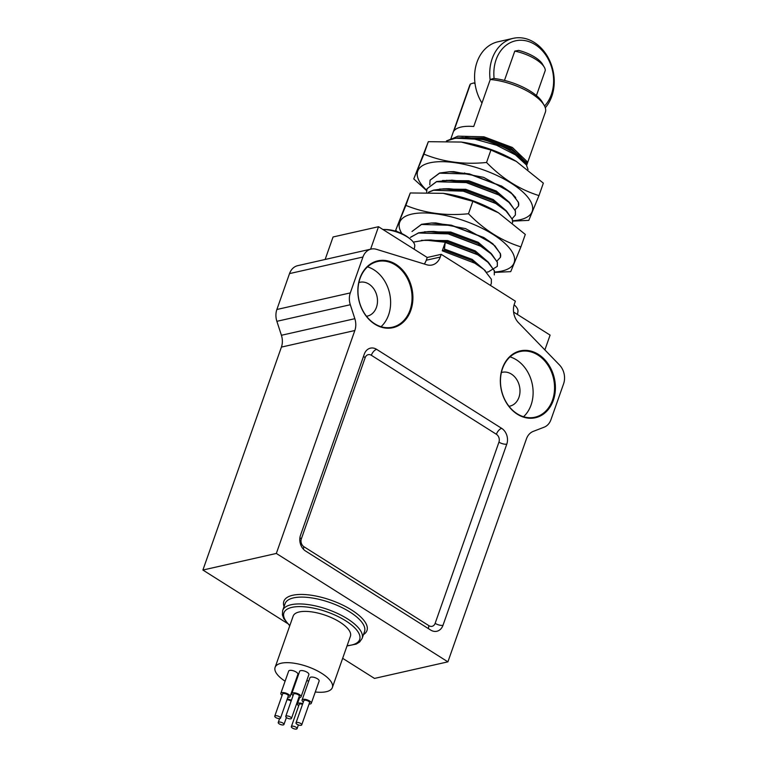 <?xml version="1.0" encoding="UTF-8"?>
<svg xmlns="http://www.w3.org/2000/svg" width="767" height="767" viewBox="0 0 767 767"><rect width="100%" height="100%" fill="white"/><g stroke="black" fill="none" stroke-linecap="round" stroke-linejoin="round"><path stroke-width="1.15" d="M490.142 79.873A40.143 31.802 -102.7 0 1 492.174 58.675A40.143 31.802 -102.7 0 1 513.142 38.35A40.143 31.802 -102.7 0 1 549.613 60.497A40.143 31.802 -102.7 0 1 545.289 107.764M513.142 38.35L497.994 41.773A40.143 31.802 77.3 0 0 477.026 62.098A40.143 31.802 77.3 0 0 481.973 103.066M544.56 106.009A37.209 29.482 77.3 0 0 540.524 48.839A37.209 29.482 77.3 0 0 496.105 59.663A37.209 29.482 77.3 0 0 494.121 78.522M410.815 310.347A34.266 27.152 77.3 0 0 381.774 260.329A34.266 27.152 77.3 0 0 363.529 312.14A34.266 27.152 77.3 0 0 410.815 310.347M276.331 553.448L354.833 330.519A15.666 12.416 77.3 0 0 354.833 318.698L350.308 304.729A15.666 12.416 -102.7 0 1 350.298 292.908L362.944 257.012A15.666 12.416 -102.7 0 1 371.123 249.083A15.666 12.416 -102.7 0 1 376.434 249.313L426.759 264.768A15.666 12.416 77.3 0 0 432.061 264.998A15.666 12.416 77.3 0 0 440.248 257.07L441.207 254.328L515.366 301.172L514.398 303.914A15.666 12.416 77.3 0 0 518.55 322.754L559.45 364.939A15.666 12.416 -102.7 0 1 563.601 383.778L550.955 419.674A15.666 12.416 -102.7 0 1 544.148 427.19L533.218 431.399A15.666 12.416 77.3 0 0 526.411 438.916L447.899 661.844L276.331 553.448L202.9 570.034L281.412 347.096A15.666 12.416 77.3 0 0 281.412 335.275L276.877 321.315A15.666 12.416 -102.7 0 1 276.877 309.494L289.523 273.598A15.666 12.416 -102.7 0 1 297.701 265.67L371.123 249.083M501.685 428.36A11.754 9.309 -102.7 0 1 506.795 444.122L442.99 625.306A11.754 9.309 -102.7 0 1 436.854 631.26A11.754 9.309 -102.7 0 1 430.661 630.052L305.611 551.051A11.754 9.309 -102.7 0 1 300.501 535.28L364.306 354.095A11.754 9.309 -102.7 0 1 370.442 348.151A11.754 9.309 -102.7 0 1 376.645 349.359L501.685 428.36A5.877 2.809 -57.7 0 0 496.383 434.275L371.333 355.274A5.877 4.65 77.3 0 0 365.169 357.643L301.364 538.827A5.877 4.65 77.3 0 0 303.924 546.718L428.964 625.709A5.877 4.65 77.3 0 0 435.138 623.341L498.943 442.156A5.877 4.65 77.3 0 0 496.383 434.275M553.314 400.374A34.266 27.152 77.3 0 0 524.264 350.356A34.266 27.152 77.3 0 0 506.019 402.167A34.266 27.152 77.3 0 0 553.314 400.374M490.266 79.5L493.593 78.464A37.209 14.103 19.4 0 1 542.327 102.136L544.1 105.165A40.143 15.215 -160.6 0 0 490.266 79.5L473.718 126.507A40.143 15.215 -160.6 0 0 453.901 130.984L470.459 83.977A40.143 15.215 -160.6 0 0 469.625 85.54L450.775 139.076M465.339 137.466L483.057 139.249L511.503 149.92L519.614 155.5L525.961 163.745L526.824 161.291L525.232 161.962M452.54 138.616L457.918 136.162L483.919 136.794L512.366 147.465L526.824 161.291M526.574 165.547L545.356 112.212A40.143 15.215 -160.6 0 0 545.462 108.377A40.143 15.215 -160.6 0 0 544.1 105.165M544.244 67.122A26.433 10.019 -160.6 0 0 514.782 51.111L518.626 50.401A23.499 8.907 19.4 0 1 542.461 64.102L544.244 67.122A26.433 10.019 -160.6 0 1 545.289 70.382L536.421 95.559M504.465 80.42L514.782 51.111M475.051 83.747L473.776 82.941L470.459 83.977M445.224 242.43L442.271 250.809L444.304 250.253L445.224 242.43L477.783 254.817L488.962 263.014L494.303 270.828L494.293 274.893L494.36 270.655L486.882 260.914L477.841 254.644L445.291 242.257L425.426 240.109L413.298 242.094M490.554 285.506L491.34 283.272L491.35 279.198L483.872 269.457L474.831 263.196L442.271 250.809M500.659 255.028A46.02 17.44 19.4 0 1 500.467 257.281L500.314 253.733L494.983 245.919L483.804 237.722L451.245 225.335L421.495 224.463L411.994 231.5L421.553 224.29L431.447 223.015L451.312 225.172L483.862 237.549L492.903 243.82L500.381 253.561L500.659 255.028M497.332 266.264L497.371 262.103L489.892 252.372L480.851 246.102L448.302 233.714L428.437 231.557L418.542 232.832L410.422 237.444M486.048 272.227L488.33 271.901L497.304 266.35L497.313 262.276L491.973 254.471L480.794 246.274L448.244 233.887L418.485 233.005L410.93 236.974M489.892 252.372L477.851 243.436L450.325 233.158L433.863 231.433L428.437 231.557M486.882 260.914L474.84 251.988L447.314 241.701L430.853 239.985L425.426 240.109M483.872 269.457L471.83 260.531L444.304 250.253M431.447 223.015L435.771 222.919L465.598 228.633L492.903 243.82M491.388 253.685L478.244 242.314L450.718 232.037L424.448 231.797M488.378 262.237L475.233 250.867L447.707 240.579L421.438 240.349M485.367 270.78L472.223 259.409L444.697 249.131M500.467 257.281L496.987 261.02M302.754 703.703A4.899 1.86 -160.6 0 0 299.485 703.032A4.899 1.86 -160.6 0 0 297.423 703.799A4.899 1.86 -160.6 0 0 298.699 705.784M302.514 704.365A3.039 1.15 -160.6 0 0 300.463 703.943A3.039 1.15 -160.6 0 0 299.178 704.413L291.355 726.637A3.039 1.15 -160.6 0 0 293.838 728.727A3.039 1.15 -160.6 0 0 297.078 728.65A3.039 1.15 -160.6 0 0 295.755 727.078A3.039 1.15 -160.6 0 0 292.63 726.157A3.039 1.15 -160.6 0 0 291.355 726.637M309.072 704.039A4.899 1.86 -160.6 0 0 311.306 703.281A4.899 1.86 -160.6 0 0 307.308 699.907A4.899 1.86 -160.6 0 0 302.073 700.031A4.899 1.86 -160.6 0 0 302.198 700.837A4.899 1.86 -160.6 0 0 303.349 702.016M301.728 724.882L309.552 702.658A3.039 1.15 -160.6 0 0 307.078 700.568A3.039 1.15 -160.6 0 0 303.828 700.645L296.004 722.869A3.039 1.15 -160.6 0 0 296.081 723.367A3.039 1.15 -160.6 0 0 299.063 725.141A3.039 1.15 -160.6 0 0 301.728 724.882A3.039 1.15 -160.6 0 0 299.255 722.792A3.039 1.15 -160.6 0 0 296.004 722.869M298.814 697.558A4.899 1.86 -160.6 0 0 301.057 696.8A4.899 1.86 -160.6 0 0 297.05 693.426A4.899 1.86 -160.6 0 0 291.824 693.55A4.899 1.86 -160.6 0 0 293.09 695.535M291.479 718.401L299.303 696.177A3.039 1.15 -160.6 0 0 296.819 694.087A3.039 1.15 -160.6 0 0 293.579 694.164L285.746 716.388A3.039 1.15 -160.6 0 0 288.478 718.564A3.039 1.15 -160.6 0 0 291.479 718.401A3.039 1.15 -160.6 0 0 288.996 716.311A3.039 1.15 -160.6 0 0 285.746 716.388M287.826 697.318A4.899 1.86 -160.6 0 0 289.811 696.915A4.899 1.86 -160.6 0 0 290.07 696.561A4.899 1.86 -160.6 0 0 286.062 693.186A4.899 1.86 -160.6 0 0 280.837 693.31A4.899 1.86 -160.6 0 0 282.103 695.305M288.152 696.168A3.039 1.15 -160.6 0 0 288.315 695.947A3.039 1.15 -160.6 0 0 285.832 693.857A3.039 1.15 -160.6 0 0 282.592 693.934L274.759 716.148A3.039 1.15 -160.6 0 0 276.916 718.123A3.039 1.15 -160.6 0 0 280.329 718.382A3.039 1.15 -160.6 0 0 280.492 718.171A3.039 1.15 -160.6 0 0 278.009 716.071A3.039 1.15 -160.6 0 0 274.759 716.148M291.393 700.357A4.899 1.86 -160.6 0 0 287.251 698.958M291.115 701.143A3.039 1.15 -160.6 0 0 290.722 700.865A3.039 1.15 -160.6 0 0 286.954 699.801M311.306 703.281L319.139 681.058A4.899 1.86 -160.6 0 0 315.132 677.683A4.899 1.86 -160.6 0 0 309.897 677.807L302.073 700.031M290.07 696.561L297.893 674.346A4.899 1.86 -160.6 0 0 293.895 670.962A4.899 1.86 -160.6 0 0 288.66 671.087L280.837 693.31M315.295 691.978A30.354 11.505 -160.6 0 0 332.36 687.548A30.354 11.505 -160.6 0 0 321.795 673.388A30.354 11.505 -160.6 0 0 292.984 663.062A30.354 11.505 -160.6 0 0 275.104 667.386A30.354 11.505 -160.6 0 0 285.103 681.192M297.519 677.357A4.899 1.86 -160.6 0 0 296.906 677.146M301.057 696.8L308.88 674.577A4.899 1.86 -160.6 0 0 304.882 671.202A4.899 1.86 -160.6 0 0 299.648 671.326L291.824 693.55M308.785 680.981A4.899 1.86 -160.6 0 0 307.308 680.808A4.899 1.86 -160.6 0 0 306.675 680.837M414.209 249.265L414.726 246.236A21.016 7.967 -160.6 0 0 411.179 239.831A40.536 40.536 0 0 0 403.423 234.366A38.618 31.955 85.7 0 0 403.289 234.29A40.517 20.872 -64 0 0 403.241 234.271A40.536 40.536 0 0 0 382.925 229.496M411.179 239.831A21.016 7.967 -160.6 0 0 382.934 229.506M325.141 259.467L333.06 236.974L378.514 226.716L427.229 257.482L441.207 254.328M513.583 312.044L550.092 335.112L544.877 349.915M332.36 687.548L350.423 636.274A30.354 11.505 -160.6 0 0 339.858 622.114A30.354 11.505 -160.6 0 0 311.047 611.788A30.354 11.505 -160.6 0 0 293.157 616.112L275.104 667.386M447.899 661.844L374.478 678.421L342.657 658.326M287.174 623.274L202.9 570.034M424.276 264.001A15.666 12.416 77.3 0 0 426.26 260.224L427.229 257.482M370.595 249.198L378.514 226.716M366.501 316.263A17.334 13.729 77.3 0 0 367.393 316.1A17.334 13.729 77.3 0 0 376.444 307.327A17.334 13.729 77.3 0 0 373.97 289.111A17.334 13.729 77.3 0 0 359.761 282.294A17.334 13.729 77.3 0 0 358.879 282.524M508.991 406.289A17.334 13.729 77.3 0 0 509.892 406.127A17.334 13.729 77.3 0 0 518.943 397.354A17.334 13.729 77.3 0 0 516.469 379.138A17.334 13.729 77.3 0 0 502.251 372.311A17.334 13.729 77.3 0 0 501.378 372.551M514.417 305.055A40.536 40.536 0 0 0 514.12 304.787A21.016 7.967 19.4 0 1 514.417 305.055A21.016 7.967 19.4 0 1 517.965 311.46L517.447 314.489M282.898 723.08A3.039 1.15 -160.6 0 0 280.013 722.054A3.039 1.15 -160.6 0 0 278.229 722.485A3.039 1.15 -160.6 0 0 280.712 724.575A3.039 1.15 -160.6 0 0 283.953 724.499A3.039 1.15 -160.6 0 0 282.898 723.08M494.638 272.036A60.689 23 -160.6 0 0 505.28 243.714A60.689 23 -160.6 0 0 432.185 213.399A60.689 23 -160.6 0 0 401.841 233.552M494.667 272.4L510.736 271.643L520.918 246.869C501.647 240.896 484.178 229.851 468.493 213.744C445.838 216.035 424.966 213.255 405.887 205.403L395.705 230.186L397.162 231.634M395.705 230.186L410.268 192.968L443.23 193.332L472.865 201.309L498.406 212.766L525.299 234.434L520.918 246.869M405.887 205.403L410.268 192.968M468.493 213.744L472.865 201.309M498.435 212.785A60.689 23 -160.6 0 0 498.195 212.641A60.689 23 -160.6 0 0 472.865 200.753A60.689 23 -160.6 0 0 443.451 193.361A60.689 23 -160.6 0 0 443.336 193.342M482.721 139.584L462.386 137.533L482.721 139.584A43.086 16.328 19.4 0 1 526.018 164.598L515.482 154.905L496.594 145.251L474.744 139.134L455.473 138.204A46.02 17.44 -160.6 0 0 451.648 138.827L462.386 137.533M528.051 169.478L526.565 165.528M525.337 161.645L511.349 148.309L483.824 138.022L457.381 137.849M509.978 157.829L486.527 147.964M455.473 138.204L446.662 140.955M501.187 186.055L501.676 186.132M519.614 155.5L510.956 149.431L483.431 139.143L465.972 137.446M451.648 138.827L446.442 140.955M464.534 172.949L465.013 173.217M500.746 185.806L501.254 185.882M512.72 221.117L528.799 220.369L538.971 195.585C519.71 189.612 502.232 178.577 486.546 162.47C463.901 164.761 443.029 161.981 423.94 154.129L413.768 178.903L428.322 141.684L461.283 142.048L490.928 150.025L516.469 161.492A60.689 23 -160.6 0 0 516.249 161.358A60.689 23 -160.6 0 0 490.918 149.469A60.689 23 -160.6 0 0 461.504 142.077A60.689 23 -160.6 0 0 461.389 142.068M516.249 161.358L543.352 183.15L538.971 195.585M423.94 154.129L428.322 141.684M486.546 162.47L490.928 150.025M413.768 178.903L426.634 190.647M512.692 220.762A60.689 23 -160.6 0 0 520.256 189.727A60.689 23 -160.6 0 0 441.159 161.674A60.689 23 -160.6 0 0 426.682 190.254M450.047 171.894L451.849 171.731M449.51 171.741L453.824 171.635L483.661 177.359L510.956 192.546L501.925 186.276L469.366 173.888L449.51 171.741L439.606 173.006L430.086 180.14M510.534 192.181L515.692 197.56M518.31 202.229L518.722 203.754A46.02 17.44 19.4 0 1 518.521 206.007L515.05 209.746M509.451 202.411L496.297 191.041L468.771 180.753L442.511 180.523M506.441 210.954L493.296 199.583L465.761 189.305L439.501 189.065M491.925 209.103L468.464 199.238M518.521 206.007L518.377 202.45L513.037 194.645L501.858 186.448L469.299 174.061L439.549 173.179L430.047 180.226L429.788 184.837M512.174 218.643L515.357 215.067L515.366 211.002L510.026 203.188L498.847 194.991L466.288 182.604L436.538 181.721L427.046 188.768L426.625 192.22M512.567 222.804L512.356 219.544L507.025 211.74L495.837 203.533L463.278 191.156L433.528 190.274L428.609 192.239M506.488 200.12L505.635 199.257M515.386 214.981L515.424 210.829L507.946 201.088L503.804 197.598L495.904 192.162L468.378 181.884L451.916 180.159L436.605 181.558L427.075 188.682M449.385 180.283L447.794 180.437M503.478 208.672L502.625 207.799M512.586 222.823L512.414 219.372L504.945 209.64L492.893 200.705L465.368 190.427L448.906 188.701L443.489 188.826L433.595 190.101L428.389 192.239M446.375 188.835L444.783 188.989M518.722 203.754L518.434 202.277L510.956 192.546M507.946 201.088L498.914 194.818L466.355 182.431L446.499 180.283M504.945 209.64L495.904 203.37L463.345 190.983L443.489 188.826M381.055 326.694A33.662 26.672 77.3 0 0 388.572 314.988A33.662 26.672 77.3 0 0 367.537 266.858M410.009 310.146A33.662 26.672 77.3 0 0 405.206 274.778A33.662 26.672 77.3 0 0 377.594 261.518A33.662 26.672 77.3 0 0 358.994 300.233A33.662 26.672 77.3 0 0 392.426 327.193A33.662 26.672 77.3 0 0 410.009 310.146M523.545 416.721A33.662 26.672 77.3 0 0 531.061 405.014A33.662 26.672 77.3 0 0 510.026 356.876M552.499 400.173A33.662 26.672 77.3 0 0 547.696 364.795A33.662 26.672 77.3 0 0 520.084 351.545A33.662 26.672 77.3 0 0 501.493 390.259A33.662 26.672 77.3 0 0 534.925 417.219A33.662 26.672 77.3 0 0 552.499 400.173M347.115 645.67A40.143 15.215 -160.6 0 0 345.687 620.791A40.143 15.215 -160.6 0 0 296.091 606.745A40.143 15.215 -160.6 0 0 289.849 625.498M284.058 606.592A44.064 16.701 19.4 0 1 330.951 600.187A44.064 16.701 19.4 0 1 363.481 634.568M426.26 260.224L440.248 257.07M281.412 347.096L354.833 330.519M281.412 335.275L354.833 318.698M276.877 321.315L350.308 304.729M276.877 309.494L350.298 292.908M289.523 273.598L362.944 257.012M347.451 618.825A42.099 15.954 19.4 0 1 362.101 638.47L364.517 631.634A42.099 15.954 -160.6 0 0 330.098 602.594A42.099 15.954 -160.6 0 0 285.084 603.658L282.678 610.494A42.099 15.954 19.4 0 1 307.49 604.501A42.099 15.954 19.4 0 1 347.451 618.825M299.916 537.667A5.877 2.224 -160.6 0 0 301.364 538.827M303.924 546.718A5.877 2.809 -57.7 0 0 303.492 549.297M363.539 356.272A5.877 2.224 -160.6 0 0 365.169 357.643M428.964 625.709A5.877 2.809 -57.7 0 0 428.609 628.758M376.645 349.359A5.877 2.809 -57.7 0 0 371.333 355.274M435.138 623.341A5.877 2.224 -160.6 0 0 442.99 625.306M498.943 442.156A5.877 2.224 -160.6 0 0 506.795 444.122M362.101 638.47L359.598 642.046L356.176 644.107L347.01 645.967M289.753 625.795L283.761 618.595L282.39 614.837L282.678 610.494M297.423 703.799L299.629 697.539M283.953 724.499L286.407 717.529M278.229 722.485L279.581 718.631M280.492 718.171L288.315 695.947M297.078 728.65L298.392 724.93"/></g></svg>
